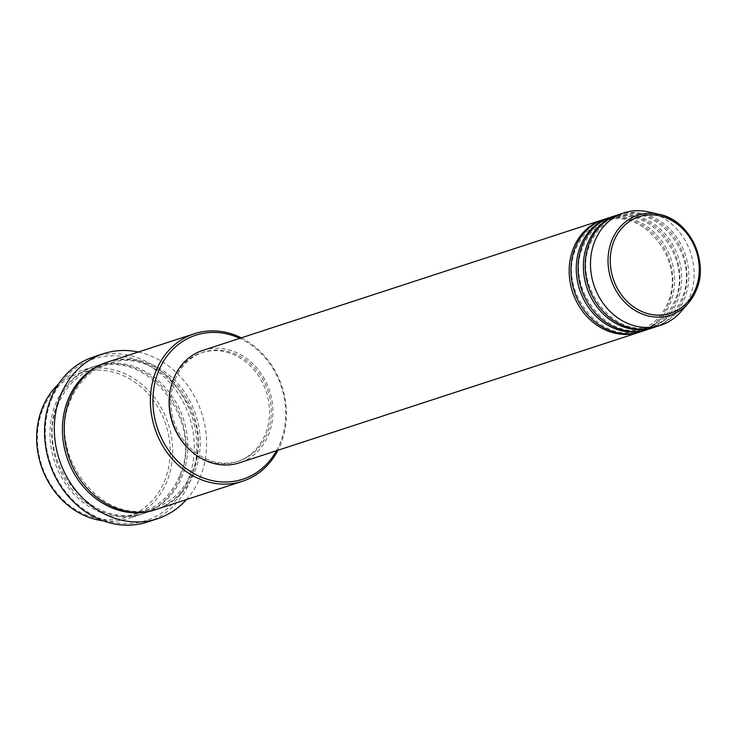 <?xml version="1.0" encoding="UTF-8"?>
<svg xmlns="http://www.w3.org/2000/svg" width="737" height="737" viewBox="0 0 737 737"><rect width="100%" height="100%" fill="white"/><g stroke="black" fill="none" stroke-linecap="round" stroke-linejoin="round"><path stroke-width="0.55" stroke-dasharray="3.69 2.76" d="M603.52 219.552A59.117 50.991 -108.1 0 1 658.878 240.087A59.117 50.991 -108.1 0 1 668.45 304.04A59.117 50.991 -108.1 0 1 640.223 331.926M604.404 219.257A59.117 50.991 -108.1 0 1 660.334 239.083A59.117 50.991 -108.1 0 1 670.228 303.46A59.117 50.991 -108.1 0 1 641.107 331.65M610.632 217.231A59.117 50.991 -108.1 0 1 665.99 237.765A59.117 50.991 -108.1 0 1 675.562 301.719A59.117 50.991 -108.1 0 1 647.326 329.605M611.517 216.936A59.117 50.991 -108.1 0 1 667.436 236.761A59.117 50.991 -108.1 0 1 677.34 301.138A59.117 50.991 -108.1 0 1 648.219 329.328M617.744 214.909A59.117 50.991 -108.1 0 1 673.093 235.444A59.117 50.991 -108.1 0 1 682.674 299.397A59.117 50.991 -108.1 0 1 654.438 327.283M618.629 214.614A59.117 50.991 -108.1 0 1 674.548 234.44A59.117 50.991 -108.1 0 1 684.452 298.817A59.117 50.991 -108.1 0 1 655.331 327.007M42.958 409.044A75.745 65.326 -108.1 0 1 130.431 379.306A75.745 65.326 -108.1 0 1 164.609 480.819A75.745 65.326 -108.1 0 1 77.136 510.566A75.745 65.326 -108.1 0 1 42.958 409.044M103.079 520.801A77.588 66.92 71.9 0 0 128.763 518.406A77.588 66.92 71.9 0 0 166.977 481.408A77.588 66.92 71.9 0 0 153.987 396.911A77.588 66.92 71.9 0 0 80.582 370.886A77.588 66.92 71.9 0 0 58.435 384.106M276.486 450.722A75.745 65.326 71.9 0 0 280.134 443.094A75.745 65.326 71.9 0 0 239.783 338.329M241.275 337.85A77.588 66.92 -108.1 0 1 280.723 444.264A77.588 66.92 -108.1 0 1 277.978 450.233M51.544 399.445A84.976 73.295 -108.1 0 1 149.675 366.077A84.976 73.295 -108.1 0 1 188.018 479.971A84.976 73.295 -108.1 0 1 89.877 513.348A84.976 73.295 -108.1 0 1 51.544 399.445M147.621 521.962A86.828 74.888 71.9 0 0 190.395 480.561A86.828 74.888 71.9 0 0 175.848 386.004A86.828 74.888 71.9 0 0 93.71 356.883M180.307 477.051A77.588 66.92 -108.1 0 1 142.084 514.048A77.588 66.92 -108.1 0 1 68.688 488.023A77.588 66.92 -108.1 0 1 55.699 403.526A77.588 66.92 -108.1 0 1 93.912 366.538A77.588 66.92 -108.1 0 1 167.317 392.554A77.588 66.92 -108.1 0 1 180.307 477.051M108.136 361.895A77.588 66.92 -108.1 0 1 181.532 387.911A77.588 66.92 -108.1 0 1 194.522 472.408A77.588 66.92 -108.1 0 1 156.308 509.405M202.73 350.434A59.117 50.991 -108.1 0 1 258.659 370.26A59.117 50.991 -108.1 0 1 268.554 434.637A59.117 50.991 -108.1 0 1 239.442 462.827M175.102 379.491A57.265 49.397 -108.1 0 1 203.311 352.185A57.265 49.397 -108.1 0 1 257.48 371.393A57.265 49.397 -108.1 0 1 267.07 433.761A57.265 49.397 -108.1 0 1 238.862 461.067A57.265 49.397 -108.1 0 1 184.692 441.859A57.265 49.397 -108.1 0 1 175.102 379.491M170.09 391.264A57.265 49.397 -108.1 0 1 173.324 380.071A57.265 49.397 -108.1 0 1 201.533 352.765A57.265 49.397 -108.1 0 1 255.702 371.973A57.265 49.397 -108.1 0 1 265.292 434.342A57.265 49.397 -108.1 0 1 237.084 461.648A57.265 49.397 -108.1 0 1 188.985 449.128M138.307 352.037A86.828 74.888 -108.1 0 1 200.169 477.364A86.828 74.888 -108.1 0 1 186.479 499.548M648.118 211.841A59.117 50.991 -108.1 0 1 689.777 297.075A59.117 50.991 -108.1 0 1 680.776 311.834M57.477 402.946A77.588 66.92 71.9 0 0 92.475 506.945A77.588 66.92 71.9 0 0 182.085 476.471A77.588 66.92 71.9 0 0 147.078 372.48A77.588 66.92 71.9 0 0 57.477 402.946M107.243 362.189A77.588 66.92 -108.1 0 1 180.077 388.915A77.588 66.92 -108.1 0 1 192.744 472.988A77.588 66.92 -108.1 0 1 155.415 509.691M667.63 303.054C661.835 316.698 652.512 325.745 639.652 330.185C600.895 345.754 556.803 289.475 576.113 248.424C581.908 234.781 591.231 225.743 604.091 221.303C642.839 205.734 686.939 262.013 667.63 303.054M674.742 300.733C668.947 314.377 659.615 323.423 646.754 327.864C608.007 343.433 563.916 287.154 583.225 246.103C589.01 232.459 598.343 223.422 611.203 218.981C649.951 203.412 694.051 259.691 674.742 300.733M681.845 298.411C676.059 312.055 666.727 321.102 653.866 325.542C615.119 341.111 571.018 284.832 590.328 243.781C596.122 230.137 605.455 221.1 618.306 216.66C657.063 201.09 701.154 257.37 681.845 298.411M179.487 476.065C171.822 494.131 159.459 506.107 142.407 512.003C91.01 532.584 32.778 458.202 58.297 403.931C65.962 385.866 78.325 373.889 95.377 368.003C146.764 347.422 205.006 421.804 179.487 476.065M154.844 507.94C103.466 528.521 45.215 454.158 70.734 399.869C78.408 381.803 90.762 369.827 107.814 363.94C159.21 343.359 217.443 417.741 191.924 472.002C184.259 490.068 171.896 502.044 154.844 507.94M203.311 352.185L201.533 352.765M93.912 366.538L80.582 370.886M142.084 514.048L128.763 518.406M238.862 461.067L237.084 461.648"/><path stroke-width="1.11" d="M640.223 331.926A59.117 50.991 -108.1 0 1 639.338 332.23A59.117 50.991 -108.1 0 1 583.409 312.405A59.117 50.991 -108.1 0 1 573.515 248.019A59.117 50.991 -108.1 0 1 602.626 219.838A59.117 50.991 -108.1 0 1 603.52 219.552M647.326 329.605A59.117 50.991 -108.1 0 1 646.441 329.909L641.107 331.65A59.117 50.991 -108.1 0 1 585.187 311.825A59.117 50.991 -108.1 0 1 575.293 247.439A59.117 50.991 -108.1 0 1 604.404 219.257L609.739 217.516A59.117 50.991 -108.1 0 1 610.632 217.231M646.441 329.909A59.117 50.991 -108.1 0 1 590.521 310.074A59.117 50.991 -108.1 0 1 580.618 245.697A59.117 50.991 -108.1 0 1 609.739 217.516M654.438 327.283A59.117 50.991 -108.1 0 1 653.553 327.587L648.219 329.328A59.117 50.991 -108.1 0 1 592.299 309.494A59.117 50.991 -108.1 0 1 582.396 245.117A59.117 50.991 -108.1 0 1 611.517 216.936L616.851 215.195A59.117 50.991 -108.1 0 1 617.744 214.909M653.553 327.587A59.117 50.991 -108.1 0 1 597.633 307.753A59.117 50.991 -108.1 0 1 587.73 243.376A59.117 50.991 -108.1 0 1 616.851 215.195M660.665 325.266L655.331 327.007A59.117 50.991 -108.1 0 1 599.411 307.172A59.117 50.991 -108.1 0 1 589.508 242.795A59.117 50.991 -108.1 0 1 618.629 214.614L623.953 212.873A59.117 50.991 -108.1 0 1 648.118 211.841L659.256 214.347A52.557 45.326 -108.1 0 1 696.29 290.12A52.557 45.326 -108.1 0 1 688.284 303.239A52.557 45.326 -108.1 0 1 629.085 306.187A52.557 45.326 -108.1 0 1 611.894 240.317A52.557 45.326 -108.1 0 1 659.256 214.347C689.206 219.866 709.344 261.082 696.345 290.046L688.284 303.239L680.776 311.834A59.117 50.991 -108.1 0 1 660.665 325.266A59.117 50.991 -108.1 0 1 604.736 305.431A59.117 50.991 -108.1 0 1 594.842 241.054A59.117 50.991 -108.1 0 1 623.953 212.873M58.435 384.106A77.588 66.92 71.9 0 0 42.368 407.883A77.588 66.92 71.9 0 0 103.079 520.801M239.783 338.329A75.745 65.326 71.9 0 0 158.483 371.319A75.745 65.326 71.9 0 0 189.04 470.556A75.745 65.326 71.9 0 0 276.486 450.722M277.978 450.233A77.588 66.92 -108.1 0 1 242.51 481.252A77.588 66.92 -108.1 0 1 169.105 455.236A77.588 66.92 -108.1 0 1 156.115 370.739A77.588 66.92 -108.1 0 1 194.328 333.741A77.588 66.92 -108.1 0 1 241.275 337.85M103.484 353.686L93.71 356.883A86.828 74.888 71.9 0 0 50.945 398.284A86.828 74.888 71.9 0 0 65.482 492.841A86.828 74.888 71.9 0 0 147.621 521.962L157.396 518.765A86.828 74.888 -108.1 0 1 75.257 489.644A86.828 74.888 -108.1 0 1 60.72 395.087A86.828 74.888 -108.1 0 1 103.484 353.686A86.828 74.888 -108.1 0 1 138.307 352.037M242.51 481.252L156.308 509.405A77.588 66.92 -108.1 0 1 82.912 483.38A77.588 66.92 -108.1 0 1 69.914 398.883A77.588 66.92 -108.1 0 1 108.136 361.895L194.328 333.741M639.338 332.23L239.442 462.827A59.117 50.991 -108.1 0 1 183.513 442.992A59.117 50.991 -108.1 0 1 173.619 378.615A59.117 50.991 -108.1 0 1 202.73 350.434L602.626 219.838M186.479 499.548A86.828 74.888 -108.1 0 1 157.396 518.765M188.985 449.128A57.265 49.397 -108.1 0 1 170.09 391.264M695.516 289.061A50.77 43.787 71.9 0 0 672.614 221.008A50.77 43.787 71.9 0 0 613.985 240.953A50.77 43.787 71.9 0 0 636.888 308.996A50.77 43.787 71.9 0 0 695.516 289.061M155.415 509.691A77.588 66.92 -108.1 0 1 81.457 484.384A77.588 66.92 -108.1 0 1 68.136 399.463A77.588 66.92 -108.1 0 1 107.243 362.189"/></g></svg>
